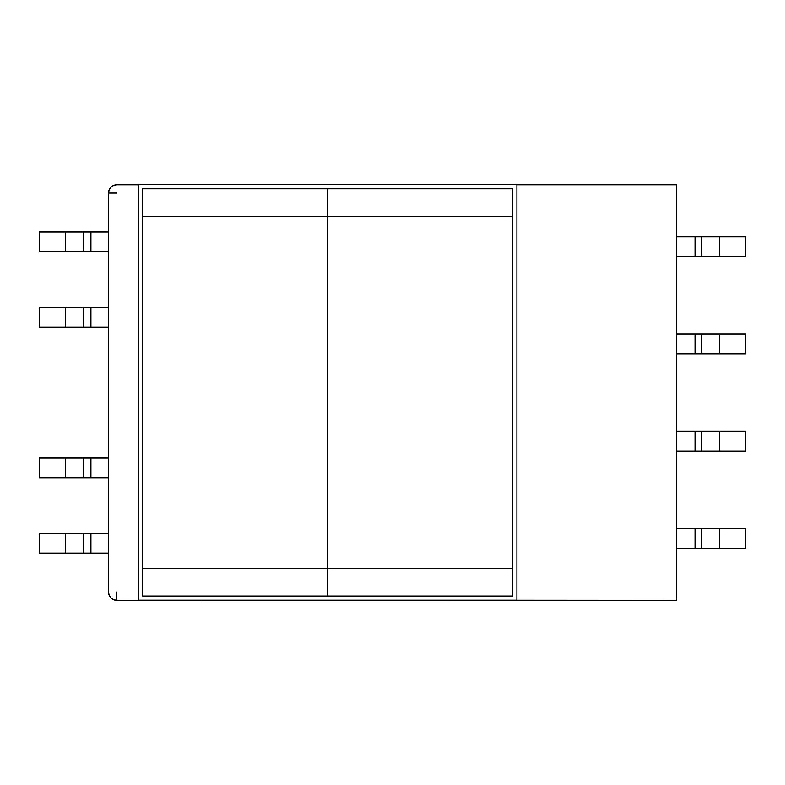 <?xml version="1.0" encoding="UTF-8"?>
<svg xmlns="http://www.w3.org/2000/svg" width="785" height="785" viewBox="0 0 785 785"><rect width="100%" height="100%" fill="white"/><g stroke="black" fill="none" stroke-linecap="round" stroke-linejoin="round"><path stroke-width="1.18" d="M202.01 600.221A8.311 8.311 0 0 1 200.499 600.368L116.828 600.368A8.311 8.311 0 0 1 108.516 592.047L108.516 193.09L108.516 592.047L109.144 595.236L110.95 597.925L113.648 599.73L116.828 600.368L202.02 600.221M676.484 184.779L676.484 600.368L676.484 184.779L516.903 184.779L676.484 184.779M116.828 184.779L138.435 184.779L116.828 184.779L113.648 185.407L110.95 187.213L109.144 189.901L108.516 193.09A8.311 8.311 0 0 1 116.828 184.779M447.499 600.221L676.484 600.368L449.02 600.368A8.311 8.311 0 0 1 447.509 600.221M116.828 193.09L108.516 193.09M676.484 256.538L745.75 256.538L701.476 256.538L701.476 236.864L676.484 236.864L695.029 236.864L695.029 256.538L676.484 256.538M745.75 236.864L701.476 236.864L719.433 236.864L719.433 256.538L719.433 236.864L745.75 236.864L745.75 256.538L745.75 236.864M676.484 334.106L695.029 334.106L695.029 353.78L676.484 353.78L745.75 353.78L745.75 334.106L676.484 334.106M745.75 353.78L719.433 353.78L719.433 334.106L745.75 334.106L745.75 353.78M719.433 334.106L719.433 353.78L701.476 353.78L701.476 334.106L719.433 334.106M695.029 334.106L695.029 353.78L701.476 353.78L701.476 334.106L695.029 334.106M695.029 236.864L695.029 256.538L701.476 256.538L701.476 236.864L695.029 236.864M108.516 232.017L39.25 232.017L83.181 232.017L83.181 251.681L108.516 251.681L90.923 251.681L90.923 232.017L108.516 232.017M39.25 251.681L83.181 251.681L65.567 251.681L65.567 232.017L65.567 251.681L39.25 251.681L39.25 232.017L39.25 251.681M108.516 307.377L39.25 307.377L65.567 307.377L65.567 327.041L108.516 327.041L90.923 327.041L90.923 307.377L108.516 307.377M39.25 327.041L65.567 327.041L39.25 327.041L39.25 307.377L39.25 327.041M65.567 327.041L65.567 307.377L83.181 307.377L83.181 327.041L65.567 327.041M83.181 307.377L83.181 327.041L90.923 327.041L90.923 307.377L83.181 307.377M83.181 232.017L83.181 251.681L90.923 251.681L90.923 232.017L83.181 232.017M116.828 592.047L116.828 600.368M745.75 528.609L676.484 528.609L695.029 528.609L695.029 548.273L745.75 548.273L701.476 548.273L701.476 528.609L719.433 528.609L719.433 548.273L719.433 528.609L745.75 528.609L745.75 548.273L745.75 528.609M676.484 548.273L695.029 548.273L676.484 548.273M695.029 431.358L695.029 451.032L676.484 451.032L745.75 451.032L745.75 431.358L676.484 431.358L695.029 431.358L695.029 451.032L701.476 451.032L701.476 431.358L745.75 431.358L745.75 451.032L719.433 451.032L719.433 431.358L719.433 451.032L701.476 451.032L701.476 431.358L695.029 431.358M701.476 548.273L701.476 528.609L695.029 528.609L695.029 548.273L701.476 548.273M39.25 553.121L108.516 553.121L90.923 553.121L90.923 533.457L39.25 533.457L83.181 533.457L83.181 553.121L65.567 553.121L65.567 533.457L65.567 553.121L39.25 553.121L39.25 533.457L39.25 553.121M108.516 533.457L90.923 533.457L108.516 533.457M39.25 477.761L108.516 477.761L90.923 477.761L90.923 458.097L39.25 458.097L65.567 458.097L65.567 477.761L39.25 477.761L39.25 458.097L39.25 477.761M108.516 458.097L90.923 458.097L108.516 458.097M83.181 458.097L83.181 477.761L65.567 477.761L65.567 458.097L83.181 458.097L83.181 477.761L90.923 477.761L90.923 458.097L83.181 458.097M90.923 553.121L90.923 533.457L83.181 533.457L83.181 553.121L90.923 553.121M142.595 216.503L142.595 568.36L327.669 568.36L327.669 216.503L142.595 216.503L142.595 596.07L142.595 568.36L327.669 568.36L327.669 596.07L327.669 568.36L512.742 568.36L512.742 216.503L327.669 216.503L327.669 596.07L327.669 568.36L512.742 568.36L512.742 188.792L512.742 216.503L327.669 216.503L327.669 188.792L327.669 216.503L142.595 216.503L142.595 188.792L142.595 216.503M512.742 596.07L512.742 568.36L512.742 596.07L142.595 596.07L512.742 596.07M516.903 184.632L516.903 600.221L138.435 600.221L138.435 184.632L516.903 184.632L138.435 184.632L138.435 600.221L516.903 600.221L516.903 184.632M142.595 188.792L512.742 188.792L142.595 188.792"/></g></svg>
